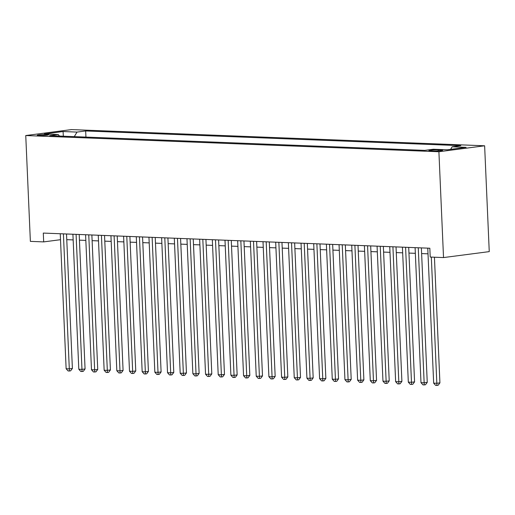 <?xml version="1.0" encoding="UTF-8"?>
<svg xmlns="http://www.w3.org/2000/svg" width="515" height="515" viewBox="0 0 515 515"><rect width="100%" height="100%" fill="white"/><g stroke="black" fill="none" stroke-linecap="round" stroke-linejoin="round"><path stroke-width="0.77" d="M38.979 135.535A5.671 0.476 -2.5 0 0 45.146 135.368A5.671 0.476 -2.5 0 0 48.597 134.776A5.671 0.476 -2.5 0 0 46.891 134.505A5.671 0.476 -2.5 0 0 40.724 134.673A5.671 0.476 -2.5 0 0 37.267 135.271A5.671 0.476 -2.5 0 0 38.979 135.535M484.628 145.79L71.476 129.587L25.75 135.542L438.902 151.745L484.628 145.79L489.25 251.623L443.524 257.571L438.902 151.745M443.524 257.571L430.218 257.049L429.832 248.23L43.292 233.076L43.678 241.895L60.5 239.7M441.033 149.981L438.246 149.871A5.491 0.464 -2.5 0 0 432.272 150.039A5.491 0.464 -2.5 0 0 428.924 150.612A5.491 0.464 -2.5 0 0 430.579 150.869L433.373 150.979A5.491 0.464 -2.5 0 0 439.34 150.818A5.491 0.464 -2.5 0 0 442.688 150.245A5.491 0.464 -2.5 0 0 441.033 149.981L441.059 150.644M59.47 136.044L58.234 134.531L49.582 135.657L424.714 150.367L433.36 149.241L447.303 149.788L466.088 147.341L452.151 146.801L460.796 145.674L85.67 130.958L77.018 132.085L74.282 136.63M58.234 134.531L44.29 133.984L63.075 131.537L77.018 132.085M43.678 241.895L30.372 241.374L25.75 135.542M66.77 239.662L73.162 239.906M79.445 240.157L85.838 240.408M92.114 240.653L98.507 240.904M104.79 241.149L111.182 241.4M117.465 241.644L123.858 241.895M130.134 242.147L136.527 242.391M142.81 242.642L149.202 242.893M155.485 243.138L161.877 243.389M168.154 243.634L174.546 243.885M180.829 244.129L187.222 244.38M193.505 244.631L199.897 244.876M206.174 245.127L212.566 245.378M218.849 245.623L225.242 245.874M231.525 246.119L237.917 246.37M244.194 246.614L250.586 246.865M256.869 247.116L263.262 247.361M269.545 247.612L275.937 247.863M282.214 248.108L288.606 248.359M294.889 248.603L301.281 248.854M307.564 249.099L313.957 249.35M320.233 249.601L326.626 249.846M332.909 250.097L339.301 250.348M345.584 250.593L351.977 250.844M358.253 251.088L364.646 251.339M370.929 251.584L377.321 251.835M383.604 252.086L389.997 252.331M396.273 252.582L402.666 252.833M408.949 253.077L415.341 253.329M421.624 253.573L428.017 253.824M450.606 149.363L452.151 146.801M85.934 137.087L85.67 130.958M63.075 131.537L63.332 136.198M431.319 257.094L436.829 383.276L433.662 383.154L427.765 248.153M434.435 257.217L439.919 382.877L436.829 383.276L436.907 385.413L435.639 385.362L433.662 383.154M439.919 382.877L438.143 385.252L436.907 385.413M418.264 247.779L424.154 382.78L420.987 382.658L415.096 247.657M421.373 247.902L427.244 382.375L424.154 382.78L424.231 384.917L422.963 384.866L420.987 382.658M427.244 382.375L425.467 384.757L424.231 384.917M405.588 247.284L411.485 382.285L408.318 382.156L402.421 247.155M408.704 247.406L414.575 381.879L411.485 382.285L411.562 384.415L410.294 384.37L408.318 382.156M414.575 381.879L412.798 384.254L411.562 384.415M392.913 246.782L398.81 381.789L395.642 381.66L389.746 246.659M396.029 246.904L401.9 381.383L398.81 381.789L398.887 383.92L397.619 383.868L395.642 381.66M401.9 381.383L400.123 383.759L398.887 383.92M380.244 246.286L386.134 381.287L382.967 381.164L377.077 246.164M383.353 246.408L389.224 380.888L386.134 381.287L386.211 383.424L384.943 383.372L382.967 381.164M389.224 380.888L387.447 383.263L386.211 383.424M367.568 245.79L373.465 380.791L370.298 380.669L364.401 245.668M370.684 245.913L376.555 380.392L373.465 380.791L373.542 382.928L372.274 382.877L370.298 380.669M376.555 380.392L374.778 382.767L373.542 382.928M354.893 245.295L360.79 380.295L357.622 380.173L351.726 245.172M358.009 245.417L363.88 379.89L360.79 380.295L360.867 382.433L359.599 382.381L357.622 380.173M363.88 379.89L362.103 382.272L360.867 382.433M342.224 244.799L348.114 379.8L344.947 379.671L339.057 244.67M345.333 244.921L351.204 379.394L348.114 379.8L348.192 381.93L346.923 381.885L344.947 379.671M351.204 379.394L349.428 381.769L348.192 381.93M329.549 244.297L335.445 379.304L332.272 379.175L326.381 244.174M332.664 244.419L338.535 378.898L335.445 379.304L335.523 381.435L334.254 381.383L332.272 379.175M338.535 378.898L336.759 381.274L335.523 381.435M316.873 243.801L322.77 378.802L319.603 378.68L313.706 243.679M319.989 243.923L325.86 378.403L322.77 378.802L322.847 380.939L321.579 380.888L319.603 378.68M325.86 378.403L324.083 380.778L322.847 380.939M304.204 243.305L310.094 378.306L306.927 378.184L301.037 243.183M307.313 243.428L313.184 377.907L310.094 378.306L310.172 380.443L308.903 380.392L306.927 378.184M313.184 377.907L311.408 380.282L310.172 380.443M291.529 242.81L297.425 377.81L294.252 377.688L288.361 242.687M294.644 242.932L300.515 377.405L297.425 377.81L297.503 379.948L296.234 379.896L294.252 377.688M300.515 377.405L298.739 379.787L297.503 379.948M278.853 242.314L284.75 377.315L281.583 377.186L275.686 242.185M281.969 242.436L287.84 376.909L284.75 377.315L284.827 379.446L283.559 379.401L281.583 377.186M287.84 376.909L286.063 379.285L284.827 379.446M266.184 241.812L272.075 376.819L268.907 376.69L263.011 241.69M269.293 241.934L275.165 376.414L272.075 376.819L272.152 378.95L270.884 378.898L268.907 376.69M275.165 376.414L273.388 378.789L272.152 378.95M253.509 241.316L259.406 376.317L256.232 376.195L250.342 241.194M256.625 241.438L262.495 375.918L259.406 376.317L259.476 378.454L258.215 378.403L256.232 376.195M262.495 375.918L260.712 378.293L259.476 378.454M240.833 240.82L246.73 375.821L243.563 375.699L237.666 240.698M243.949 240.943L249.82 375.422L246.73 375.821L246.807 377.959L245.539 377.907L243.563 375.699M249.82 375.422L248.043 377.798L246.807 377.959M228.164 240.325L234.055 375.326L230.887 375.203L224.991 240.202M231.274 240.447L237.145 374.92L234.055 375.326L234.132 377.463L232.864 377.411L230.887 375.203M237.145 374.92L235.368 377.302L234.132 377.463M215.489 239.829L221.386 374.83L218.212 374.701L212.322 239.7M218.598 239.951L224.476 374.424L221.386 374.83L221.456 376.961L220.195 376.916L218.212 374.701M224.476 374.424L222.692 376.8L221.456 376.961M202.813 239.327L208.71 374.328L205.543 374.205L199.646 239.205M205.929 239.449L211.8 373.929L208.71 374.328L208.787 376.465L207.519 376.414L205.543 374.205M211.8 373.929L210.023 376.304L208.787 376.465M190.144 238.831L196.035 373.832L192.868 373.71L186.971 238.709M193.254 238.954L199.125 373.433L196.035 373.832L196.112 375.969L194.844 375.918L192.868 373.71M199.125 373.433L197.348 375.808L196.112 375.969M177.469 238.336L183.366 373.336L180.192 373.214L174.302 238.213M180.578 238.458L186.456 372.937L183.366 373.336L183.437 375.474L182.175 375.422L180.192 373.214M186.456 372.937L184.673 375.313L183.437 375.474M164.794 237.84L170.69 372.841L167.523 372.718L161.626 237.718M167.909 237.962L173.78 372.435L170.69 372.841L170.768 374.978L169.499 374.926L167.523 372.718M173.78 372.435L172.004 374.817L170.768 374.978M152.125 237.344L158.015 372.345L154.848 372.216L148.951 237.215M155.234 237.467L161.105 371.939L158.015 372.345L158.092 374.476L156.824 374.431L154.848 372.216M161.105 371.939L159.328 374.315L158.092 374.476M139.449 236.842L145.346 371.843L142.172 371.721L136.282 236.72M142.558 236.964L148.429 371.444L145.346 371.843L145.417 373.98L144.155 373.929L142.172 371.721M148.429 371.444L146.653 373.819L145.417 373.98M126.774 236.346L132.67 371.347L129.503 371.225L123.606 236.224M129.889 236.469L135.76 370.948L132.67 371.347L132.748 373.484L131.48 373.433L129.503 371.225M135.76 370.948L133.984 373.324L132.748 373.484M114.105 235.851L119.995 370.852L116.828 370.729L110.931 235.728M117.214 235.973L123.085 370.452L119.995 370.852L120.072 372.989L118.804 372.937L116.828 370.729M123.085 370.452L121.308 372.828L120.072 372.989M101.429 235.355L107.32 370.356L104.152 370.234L98.262 235.226M104.539 235.477L110.41 369.95L107.32 370.356L107.397 372.493L106.135 372.442L104.152 370.234M110.41 369.95L108.633 372.332L107.397 372.493M88.754 234.859L94.651 369.86L91.483 369.731L85.587 234.731M91.87 234.982L97.741 369.455L94.651 369.86L94.728 371.991L93.46 371.946L91.483 369.731M97.741 369.455L95.964 371.83L94.728 371.991M76.085 234.357L81.975 369.358L78.808 369.236L72.911 234.235M79.194 234.48L85.065 368.959L81.975 369.358L82.052 371.495L80.784 371.444L78.808 369.236M85.065 368.959L83.288 371.334L82.052 371.495M63.409 233.862L69.3 368.862L66.132 368.74L60.242 233.739M66.519 233.984L72.39 368.463L69.3 368.862L69.377 371L68.109 370.948L66.132 368.74M72.39 368.463L70.613 370.839L69.377 371M438.291 150.889L438.246 149.871"/></g></svg>

